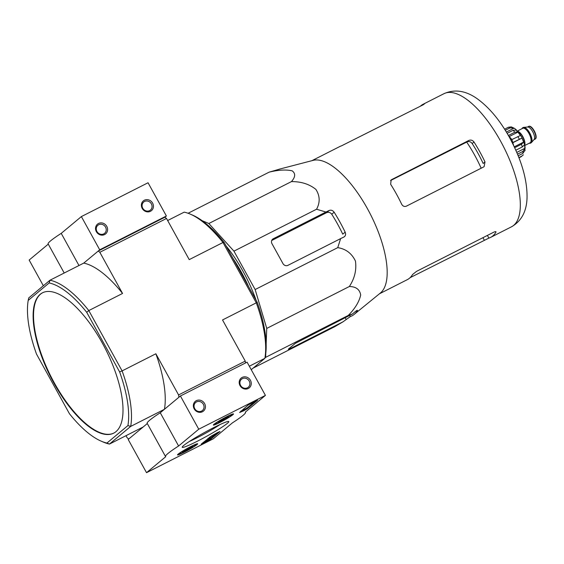 <?xml version="1.0" encoding="UTF-8"?>
<svg xmlns="http://www.w3.org/2000/svg" width="564" height="564" viewBox="0 0 564 564"><rect width="100%" height="100%" fill="white"/><g stroke="black" fill="none" stroke-linecap="round" stroke-linejoin="round"><path stroke-width="0.85" d="M265.792 353.36L265.644 357.357L264.974 357.914M202.095 220.651L208.835 223.513L233.947 251.142L255.147 289.536L266.744 328.417L266.152 343.984M226.143 246.01A77.55 30.322 63.1 0 1 243.14 271.51A77.55 30.322 63.1 0 1 256.134 300.337M125.991 435.69L127.133 437.756L128.733 439.011L143.214 426.955L109.458 444.072L130.693 426.405L164.448 409.281L178.929 397.225L178.577 394.934L245.248 361.108L222.533 319.957L256.289 302.833L222.984 242.499L189.229 259.623L166.514 218.472L164.907 217.218L166.387 215.984L148.05 182.757L81.371 216.583L61.222 233.362A45.691 3.744 151.1 0 0 48.13 243.881L64.211 273.011M245.537 362.955L245.248 361.108M178.577 394.934L155.854 353.776L122.106 370.901L88.802 310.574L122.55 293.449L99.835 252.291L98.235 251.043L164.907 217.218M99.835 252.291L166.514 218.472M53.897 383.104A78.692 30.773 -116.9 0 0 113.66 433.173A78.692 30.773 -116.9 0 0 115.965 431.657A78.692 30.773 -116.9 0 0 103.889 345.958A78.692 30.773 -116.9 0 0 42.462 292.815A78.692 30.773 -116.9 0 0 53.897 383.104M127.922 425.58L130.693 426.405A90.628 35.433 63.1 0 0 122.106 370.901L119.617 371.916A88.59 34.644 63.1 0 1 127.922 425.58L106.941 443.043A88.59 34.644 63.1 0 1 101.224 441.175A88.59 34.644 63.1 0 1 69.421 413.694L36.505 354.072A88.59 34.644 63.1 0 1 28.2 300.408L49.181 282.938A88.59 34.644 63.1 0 1 86.701 312.287L88.802 310.574A90.628 35.433 63.1 0 0 49.999 280.216L83.747 263.099L98.235 251.043M119.617 371.916L86.701 312.287M28.2 300.408L28.764 297.891L49.999 280.216L49.181 282.938M251.241 369.688L264.876 358.33L265.44 355.821A88.59 34.644 -116.9 0 0 257.135 302.149L224.218 242.527L222.984 242.499A90.628 35.433 -116.9 0 0 190.223 214.101A90.628 35.433 -116.9 0 0 184.181 212.149L167.649 220.531M257.135 302.149L256.289 302.833A90.628 35.433 -116.9 0 1 264.876 358.33L249.323 366.219M224.218 242.527A88.59 34.644 -116.9 0 0 192.423 215.046L190.223 214.101M106.941 443.043L109.458 444.072A90.628 35.433 63.1 0 1 103.416 442.12L101.224 441.175M164.448 409.281A90.628 35.433 -116.9 0 0 155.854 353.776M122.55 293.449A90.628 35.433 -116.9 0 0 83.747 263.099L99.715 249.81L81.371 216.583M42.667 292.709A78.692 30.773 -116.9 0 0 51.035 376.703A78.692 30.773 -116.9 0 0 113.872 433.067M233.017 258.453A78.692 30.773 63.1 0 1 241.413 272.271A78.692 30.773 63.1 0 1 248.752 286.963M253.173 368.073L334.727 326.704L342.947 321.854L350.314 316.587A81.893 32.021 -116.9 0 0 354.1 314.451A81.893 32.021 -116.9 0 0 357.329 310.75C357.696 309.988 357.068 310.235 355.44 311.49L352.303 314.07L348.242 315.452C355.087 308.55 359.233 301.726 360.685 294.972C359.726 289.424 355.947 286.604 349.349 286.512C354.657 278.412 356.688 269.93 355.447 261.069C351.788 253.405 345.887 248.928 337.744 247.638L340.628 238.607L343.913 237.028C345.577 235.985 345.993 234.356 345.161 232.156A81.893 32.021 -116.9 0 0 334.156 212.226C332.753 210.379 331.117 209.787 329.242 210.45L325.95 212.029L316.552 209.237C320.225 202.49 320.014 195.884 315.896 189.412C309.375 184.139 301.218 181.537 291.433 181.608C295.451 177.061 295.705 173.472 292.187 170.857C286.258 169.447 278.574 169.877 269.134 172.147L188.094 213.262M291.433 181.608L208.835 223.513M316.552 209.237L233.947 251.142M337.744 247.638L255.147 289.536M325.95 212.029L273.258 238.762A3.807 3.49 50.2 0 0 271.968 243.669L282.973 263.607A3.807 3.49 50.2 0 0 287.929 265.341L340.628 238.607M349.349 286.512L266.744 328.417M348.242 315.452L265.644 357.357M352.303 314.07L295.31 343.356L288.296 349.201L290.256 348.587L342.947 321.854M269.134 172.147L279.208 169.242M390.676 180.452L391.74 179.563L391.148 179.951L390.662 184.294A74.631 29.18 63.1 0 1 396.436 194.037A74.631 29.18 63.1 0 1 401.667 204.224C402.83 206.241 404.416 206.882 406.411 206.142L483.51 167.029L484.116 166.627L485.012 161.946L483.172 163.475A68.723 26.875 -116.9 0 0 472.174 143.538C470.792 141.698 469.121 141.134 467.147 141.853L466.689 142.086A69.28 27.093 63.1 0 1 481.162 168.22M390.57 180.536L466.689 142.086M410.077 277.685L488.882 238.1A74.631 29.18 -116.9 0 0 490.631 237.388A74.631 29.18 -116.9 0 0 495.897 232.262L495.982 231.79M495.544 231.628L495.897 232.262C496.235 231.423 495.474 231.423 493.606 232.269L416.514 271.376L412.552 274.541A74.631 29.18 63.1 0 1 407.286 279.666L379.424 293.802M311.899 160.684L339.754 146.555A74.631 29.18 63.1 0 1 341.502 145.836L423.226 104.777L424.847 103.557A74.631 29.18 -116.9 0 0 423.099 104.269A74.631 29.18 -116.9 0 0 420.307 106.258M485.012 161.946A74.631 29.18 -116.9 0 0 479.781 151.751A74.631 29.18 -116.9 0 0 474.007 142.015C472.604 140.196 470.877 139.675 468.832 140.45L391.74 179.563M279.145 169.214L313.126 160.366A74.631 29.18 63.1 0 1 367.467 208.729A74.631 29.18 63.1 0 1 380.411 292.998L354.1 314.451M345.161 232.156L342.75 234.166A74.124 28.983 -116.9 0 0 331.745 214.228C330.342 212.416 328.622 211.895 326.57 212.67L271.693 240.511M343.913 237.028L344.47 236.668M357.111 310.362L357.329 310.75L357.449 310.355M513.642 145.491L511.837 139.428L508.58 135.846M511.837 139.428L510.829 139.942M213.206 438.862L146.527 472.681L165.745 456.692A45.691 3.744 -28.9 0 1 165.506 456.509A45.691 3.744 -28.9 0 1 178.598 445.99L198.754 429.211L265.425 395.392L245.277 412.164A45.691 3.744 -28.9 0 1 245.509 412.347A45.691 3.744 -28.9 0 1 232.417 422.866L213.206 438.862M147.31 423.543L128.19 439.462L146.527 472.681M165.506 456.509L147.169 423.289A45.691 3.744 -28.9 0 1 160.261 412.763L178.598 445.99M160.261 412.763L180.409 395.991L198.754 429.211M202.448 411.748A6.345 5.816 50.2 0 0 202.37 401.152A6.345 5.816 50.2 0 0 193.346 405.727A6.345 5.816 50.2 0 0 202.448 411.748M248.287 388.49A6.345 5.816 50.2 0 0 248.209 377.901A6.345 5.816 50.2 0 0 239.185 382.477A6.345 5.816 50.2 0 0 248.287 388.49M180.409 395.991L247.088 362.166L265.425 395.392M207.862 440.935L201.207 444.157L211.232 436.12A52.036 4.265 -28.9 0 0 217.344 432.651L220.002 431.509L210.724 439.229L207.862 440.935L207.496 440.272L203.181 442.458M257.565 400.236L247.37 408.731L243.444 410.923A52.29 4.286 -28.9 0 0 239.615 412.495L248.195 404.994L257.487 400.095M213.678 427.632A26.6 2.178 -28.9 0 1 228.631 421.456A26.6 2.178 -28.9 0 1 206.565 436.332A26.6 2.178 -28.9 0 1 182.214 447.083A26.6 2.178 -28.9 0 1 213.678 427.632M191.118 446.406A11.52 0.945 -28.9 0 1 197.668 443.783A11.52 0.945 -28.9 0 1 188.038 450.178A11.52 0.945 -28.9 0 1 177.498 454.915A11.52 0.945 -28.9 0 1 191.118 446.406M226.975 416.556A11.52 0.945 -28.9 0 1 233.517 413.934A11.52 0.945 -28.9 0 1 223.894 420.328A11.52 0.945 -28.9 0 1 213.354 425.066A11.52 0.945 -28.9 0 1 226.975 416.556M220.066 424.523A23.646 1.939 -28.9 0 1 189.37 441.464M247.42 387.813A5.245 4.808 50.2 0 0 248.245 387.271A5.245 4.808 50.2 0 0 248.59 380.157A5.245 4.808 50.2 0 0 241.533 379.205A5.245 4.808 50.2 0 0 240.87 385.882A5.245 4.808 50.2 0 0 247.42 387.813M201.581 411.071A5.245 4.808 50.2 0 0 202.406 410.521A5.245 4.808 50.2 0 0 202.751 403.415A5.245 4.808 50.2 0 0 195.694 402.456A5.245 4.808 50.2 0 0 195.024 409.133A5.245 4.808 50.2 0 0 201.581 411.071M255.365 401.103L247.004 408.061L243.077 410.261L243.444 410.923M240.722 411.212A52.29 4.286 -28.9 0 1 243.077 410.261M217.725 432.433L213.749 435.739M211.979 437.22L207.496 440.272M212.804 436.825L208.102 439.074L212.804 436.825M209.166 437.481L213.495 435.281L213.862 435.944M212.868 435.598L213.234 436.261M212.099 436.24L212.466 436.903M210.097 437.022L210.464 437.685M191.548 446.829A5.866 0.479 -28.9 0 1 192.677 446.491A5.866 0.479 -28.9 0 1 192.394 446.907A5.866 0.479 -28.9 0 1 188.432 449.423C186.339 449.346 184.731 450.164 183.617 451.87A5.866 0.479 -28.9 0 1 182.447 452.138A5.866 0.479 -28.9 0 1 182.771 451.792A5.866 0.479 -28.9 0 1 186.733 449.275A5.866 0.479 -28.9 0 1 191.548 446.829M187.967 448.591L188.432 449.423A5.866 0.479 -28.9 0 1 183.617 451.87L183.342 451.362M179.768 453.315A9.518 0.783 -28.9 0 1 189.222 447.583A9.518 0.783 -28.9 0 1 195.919 444.82A9.518 0.783 -28.9 0 1 187.96 450.03A9.518 0.783 -28.9 0 1 179.31 453.992A9.518 0.783 -28.9 0 1 179.768 453.315M227.405 416.986A5.866 0.479 -28.9 0 1 228.533 416.648A5.866 0.479 -28.9 0 1 228.251 417.064A5.866 0.479 -28.9 0 1 224.282 419.581C222.195 419.503 220.587 420.314 219.474 422.02A5.866 0.479 -28.9 0 1 218.303 422.295A5.866 0.479 -28.9 0 1 218.628 421.942A5.866 0.479 -28.9 0 1 222.59 419.426A5.866 0.479 -28.9 0 1 227.405 416.986M223.823 418.749L224.282 419.581A5.866 0.479 -28.9 0 1 219.474 422.02L219.192 421.519M215.624 423.465A9.518 0.783 -28.9 0 1 225.071 417.734A9.518 0.783 -28.9 0 1 231.776 414.977A9.518 0.783 -28.9 0 1 223.816 420.187A9.518 0.783 -28.9 0 1 215.166 424.142A9.518 0.783 -28.9 0 1 215.624 423.465M48.271 244.142L29.152 260.053L43.343 285.758M144.356 200.227A6.345 5.816 50.2 0 0 144.433 210.823A6.345 5.816 50.2 0 0 153.45 206.248A6.345 5.816 50.2 0 0 144.356 200.227M98.517 223.478A6.345 5.816 50.2 0 0 98.587 234.074A6.345 5.816 50.2 0 0 107.611 229.499A6.345 5.816 50.2 0 0 98.517 223.478M166.387 215.984L99.715 249.81M78.974 265.517L61.222 233.362M98.707 224.719A5.245 4.808 50.2 0 0 97.882 225.269A5.245 4.808 50.2 0 0 97.537 232.375A5.245 4.808 50.2 0 0 104.594 233.334A5.245 4.808 50.2 0 0 105.257 226.657A5.245 4.808 50.2 0 0 98.707 224.719M144.546 201.468A5.245 4.808 50.2 0 0 143.721 202.011A5.245 4.808 50.2 0 0 143.376 209.124A5.245 4.808 50.2 0 0 150.433 210.076A5.245 4.808 50.2 0 0 151.096 203.4A5.245 4.808 50.2 0 0 144.546 201.468M529.321 143.178A8.629 3.377 -116.9 0 0 530.569 143.115L530.985 142.903A8.629 3.377 -116.9 0 0 531.408 142.579L534.073 139.534A7.106 2.778 -116.9 0 0 532.994 132.209A7.106 2.778 -116.9 0 0 527.721 127.013L523.688 127.365A8.629 3.377 -116.9 0 0 523.173 127.513L522.757 127.725A8.629 3.377 -116.9 0 0 521.975 128.691M531.408 142.579A8.629 3.377 -116.9 0 0 530.089 133.682A8.629 3.377 -116.9 0 0 523.688 127.365M530.569 143.115A8.629 3.377 -116.9 0 0 529.674 133.894A8.629 3.377 -116.9 0 0 522.757 127.725M524.802 145.561A9.01 3.525 -116.9 0 0 522.934 137.313A9.01 3.525 -116.9 0 0 517.378 130.933M507.128 133.337L513.078 130.319L516.504 130.065A14.213 5.555 -116.9 0 0 515.299 129.008A14.213 5.555 -116.9 0 0 514.065 128.155L511.273 126.886L508.432 127.238A16.497 6.451 63.1 0 1 509.976 127.894L514.065 128.155L506.359 132.061M508.383 135.494L514.819 132.23L518.238 131.976L509.221 136.551M511.879 139.576L520.621 135.374A14.213 5.555 -116.9 0 0 518.238 131.976M512.761 142.537L522.095 138.032L512.824 142.734M514.692 147.697L521.46 144.264L523.78 142.008A14.213 5.555 -116.9 0 0 522.095 138.032M515.841 150.214L522.264 146.957L524.583 144.694A14.213 5.555 -116.9 0 1 525.119 148.184L522.955 151.392A16.497 6.451 63.1 0 1 522.877 153.394L525.049 150.186M523.357 154.818L521.919 156.024A16.497 6.451 63.1 0 1 521.002 156.792A16.497 6.451 63.1 0 1 520.981 156.806L523.371 154.825M505.266 130.284L509.976 127.894M504.583 129.191L508.432 127.238M518.196 155.77L522.877 153.394M517.526 154.141L522.955 151.392M518.993 157.814L520.981 156.806L518.993 157.814M518.901 157.56L521.919 156.024M523.78 142.008L514.283 146.823M525.119 148.184L516.8 152.407M488.882 238.1L487.402 235.421M484.25 240.052L482.939 237.677M500.613 141.183A74.631 29.18 63.1 0 1 511.463 226.82C521.545 221.039 526.741 211.218 527.051 197.365C527.255 179.613 521.425 159.69 509.56 137.602C500.028 120.343 489.136 107.315 476.904 98.517C465.547 90.585 454.556 88.978 443.939 93.702A74.631 29.18 63.1 0 1 500.613 141.183M472.174 143.538L474.007 142.015M467.147 141.853L468.832 140.45M350.314 316.587L349.659 315.41M331.745 214.228L334.156 212.226M326.57 212.67L329.242 210.45M346.084 319.28L345.203 317.673M290.256 348.587L289.868 347.889M272.158 239.679L273.258 238.762M247.004 408.061L247.37 408.731M202.391 443.114L202.652 443.579M210.358 438.566L210.724 439.229M535.8 137.637A6.472 2.531 -116.9 0 0 534.545 131.419A6.472 2.531 -116.9 0 0 530.273 126.738M528.553 126.491C531.944 124.08 538.93 137.856 534.982 139.167A7.106 2.778 -116.9 0 0 534.249 131.574A7.106 2.778 -116.9 0 0 528.553 126.491L527.495 127.027M529.624 143.023A8.375 3.278 -116.9 0 0 529.589 133.936A8.375 3.278 -116.9 0 0 522.278 128.536M524.823 145.463L530.132 142.77A8.122 3.18 -116.9 0 0 529.286 134.091A8.122 3.18 -116.9 0 0 522.779 128.282L517.477 130.975M524.929 143.996A8.122 3.18 -116.9 0 0 518.725 131.757M513.078 130.319A16.497 6.451 63.1 0 1 514.819 132.23M517.851 136.551A16.497 6.451 63.1 0 1 518.605 137.863A16.497 6.451 63.1 0 1 519.317 139.209M521.46 144.264A16.497 6.451 63.1 0 1 522.264 146.957M490.631 237.388L511.463 226.82M423.099 104.269L443.939 93.702M207.834 438.588L208.102 439.074M195.919 444.82L196.131 444.101M179.31 453.992L178.584 453.787M231.776 414.977L231.987 414.251M215.166 424.142L214.44 423.938M534.982 139.167L533.925 139.71M515.299 129.008L521.489 136.707L524.562 144.462L525.021 150.701"/></g></svg>

